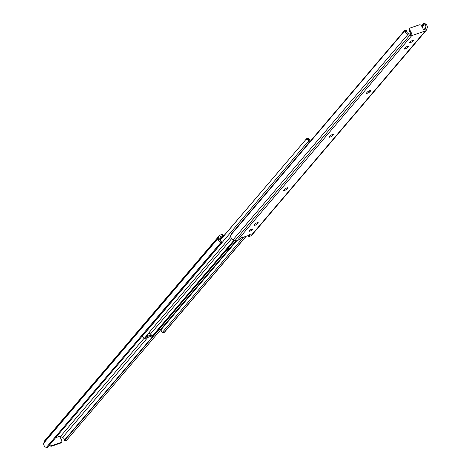 <?xml version="1.0" encoding="UTF-8"?>
<svg xmlns="http://www.w3.org/2000/svg" width="471" height="471" viewBox="0 0 471 471"><rect width="100%" height="100%" fill="white"/><g stroke="black" fill="none" stroke-linecap="round" stroke-linejoin="round"><path stroke-width="0.71" d="M220.499 236.495L222.748 235.724L222.065 234.399L220.263 235.017A2.885 2.384 40.4 0 0 219.362 235.63A2.885 2.384 40.4 0 0 218.98 236.318L218.432 237.996A3.786 3.132 40.4 0 0 219.857 241.994L220.393 240.763A2.284 1.896 -139.6 0 1 219.875 238.42L220.499 236.495M59.823 436.723L60.447 436.505L62.584 437.482A2.284 1.896 -139.6 0 1 64.286 439.419L64.344 440.279A1.919 0.436 -69.7 0 0 64.445 440.45A1.919 0.436 -69.7 0 0 64.763 440.255L66.164 440.779L161.176 329.223M66.164 440.779A1.919 0.436 110.3 0 1 65.852 440.968L64.445 440.45M64.763 440.255L154.935 334.381M64.344 440.279L152.792 336.429M62.584 437.482L147.812 337.419M60.447 436.505L144.161 338.213M222.748 235.724L223.124 235.93M55.66 437.689L59.617 436.329L61.683 440.291A1.919 1.59 40.4 0 1 61.577 442.081L61.018 442.734A1.919 1.59 -139.6 0 1 60.412 443.14L51.781 446.108A1.919 1.59 -139.6 0 1 49.384 445.06M220.393 240.763L221.223 241.599A1.919 1.048 23.8 0 1 221.405 242.465A1.919 1.048 23.8 0 1 221.317 242.606L220.934 243.478M219.362 235.63L44.763 440.638A2.885 2.384 40.4 0 0 44.38 441.333L43.832 443.011A3.786 3.132 40.4 0 0 45.251 447.003L46.364 447.45A1.919 1.048 -156.2 0 0 47.595 447.162L220.799 243.79A1.919 1.048 -156.2 0 0 220.887 243.642A1.919 1.048 -156.2 0 0 220.687 242.765L219.857 241.994M46.364 447.45L220.687 242.765M222.065 234.399L222.5 234.54M60.412 443.14L60.971 442.487L52.34 445.454L51.781 446.108M49.944 444.406A1.919 1.59 40.4 0 0 52.34 445.454M60.971 442.487A1.919 1.59 40.4 0 0 61.577 442.081M222.595 236.207L223.019 235.971L222.595 236.207M223.849 235.83L222.612 236.519L220.357 239.35M223.46 236.283A5.852 4.845 -139.6 0 0 223.148 236.071L224.025 235.624M142.578 335.629A2.284 1.896 -139.6 0 1 142.536 335.958A1.613 1.336 40.4 0 0 144.668 337.913L148.1 335.493M154.618 334.475L154.871 334.404A1.613 1.336 40.4 0 0 155.318 334.086L158.957 329.812M147.429 335.717L147.77 336.223L148.212 335.711M220.045 240.292L306.497 138.786L307.033 138.344L308.776 138.421L309.023 138.686L308.322 139.716A2.284 1.896 -139.6 0 1 308.511 141.07A1.613 1.336 40.4 0 0 309.106 142.625M220.075 240.345L306.497 138.786M308.322 139.716L306.203 139.216M309.824 141.777L309.741 141.53A3.633 3.009 40.4 0 0 309.023 138.686M151.397 335.022L146.375 336.789L145.033 338.372L151.874 336.017M145.033 338.372A0.96 0.795 -139.6 0 1 143.873 337.913M145.451 337.524L146.375 336.789M228.9 247.251A4.08 1.007 -27.5 0 1 229 247.357A4.08 1.007 -27.5 0 1 228.718 248.099L227.599 249.412A4.08 1.007 -27.5 0 1 225.897 250.778M234.087 240.075L152.333 336.064L151.462 335.14A2.284 1.896 40.4 0 0 150.396 334.086A1.613 1.336 -139.6 0 1 149.707 331.796L230.719 236.672M152.056 336.265L152.94 336.447L152.056 336.265M234.582 240.304L152.916 336.194M234.752 240.381L152.94 336.447M243.436 237.225L162.224 332.579L161.977 332.314A3.633 3.009 -139.6 0 1 161.259 329.47L160.899 329.147L158.433 329.994M162.224 332.579L163.967 332.656L164.503 332.214L246.215 236.265M245.986 236.348L163.967 332.656M409.982 28.266A1.919 1.59 40.4 0 0 409.876 30.05L409.317 30.709A1.919 1.59 -139.6 0 1 409.423 28.919L409.982 28.266A1.919 1.59 40.4 0 1 410.588 27.86L419.219 24.892A1.919 1.59 40.4 0 1 421.651 26.005L423.712 29.967L425.101 29.49L425.725 27.565A2.284 1.896 40.4 0 0 425.207 25.222L424.088 24.727A1.919 1.048 -156.2 0 0 422.887 25.016L423.405 23.838A1.919 1.048 23.8 0 1 424.636 23.55L425.749 23.997A3.786 3.132 -139.6 0 1 427.168 27.989L426.62 29.667A2.885 2.384 -139.6 0 1 426.237 30.362A2.885 2.384 -139.6 0 1 425.337 30.968L411.695 35.655L237.096 240.669L240.027 239.374L241.7 237.408L242.865 236.801M242.118 237.09L242.447 237.567L248.411 235.512L249.83 234.381L250.178 234.493L248.435 236.63L250.737 235.983A2.885 2.384 -139.6 0 0 251.638 235.37L426.237 30.362M250.113 231.049A2.161 0.536 -27.5 0 1 248.982 231.126A2.161 0.536 -27.5 0 1 249.742 230.201A2.161 0.536 -27.5 0 1 251.685 229.206A2.161 0.536 -27.5 0 1 252.815 229.13A2.161 0.536 -27.5 0 1 252.056 230.048A2.161 0.536 -27.5 0 1 250.113 231.049M332.261 134.588A2.019 0.5 -27.5 0 1 333.321 134.518A2.019 0.5 -27.5 0 1 333.18 134.883L332.55 135.624A2.019 0.5 -27.5 0 1 330.636 136.867A2.019 0.5 -27.5 0 1 329.111 137.12A2.019 0.5 -27.5 0 1 329.253 136.755L329.883 136.019A2.019 0.5 -27.5 0 1 332.261 134.588M369.629 90.715A2.019 0.5 -27.5 0 1 370.683 90.644A2.019 0.5 -27.5 0 1 370.542 91.009L369.912 91.751A2.019 0.5 -27.5 0 1 368.004 92.993A2.019 0.5 -27.5 0 1 366.473 93.246A2.019 0.5 -27.5 0 1 366.615 92.881L367.245 92.145A2.019 0.5 -27.5 0 1 369.629 90.715M410.747 42.437A2.161 0.536 -27.5 0 1 409.611 42.514A2.161 0.536 -27.5 0 1 410.376 41.589A2.161 0.536 -27.5 0 1 412.319 40.588A2.161 0.536 -27.5 0 1 413.45 40.518A2.161 0.536 -27.5 0 1 412.684 41.436A2.161 0.536 -27.5 0 1 410.747 42.437M407.338 46.435A2.019 0.5 -27.5 0 1 408.398 46.364A2.019 0.5 -27.5 0 1 408.257 46.729L407.627 47.465A2.019 0.5 -27.5 0 1 405.719 48.707A2.019 0.5 -27.5 0 1 404.189 48.966A2.019 0.5 -27.5 0 1 404.33 48.601L404.96 47.859A2.019 0.5 -27.5 0 1 407.338 46.435M286.868 187.894A2.019 0.5 -27.5 0 1 287.922 187.823A2.019 0.5 -27.5 0 1 287.781 188.188L287.151 188.924A2.019 0.5 -27.5 0 1 285.243 190.166A2.019 0.5 -27.5 0 1 283.713 190.425A2.019 0.5 -27.5 0 1 283.854 190.06L284.484 189.318A2.019 0.5 -27.5 0 1 286.868 187.894M257.184 222.748A2.019 0.5 -27.5 0 1 258.238 222.677A2.019 0.5 -27.5 0 1 258.096 223.042L257.472 223.778A2.019 0.5 -27.5 0 1 255.559 225.02A2.019 0.5 -27.5 0 1 254.034 225.273A2.019 0.5 -27.5 0 1 254.175 224.908L254.805 224.172A2.019 0.5 -27.5 0 1 257.184 222.748M237.096 240.669A2.885 2.384 -139.6 0 1 235.053 240.516L233.186 239.662A3.786 3.132 -139.6 0 1 230.649 236.053L230.931 234.899A1.919 0.436 -69.7 0 1 231.632 233.598L404.836 30.221A1.919 0.436 -69.7 0 1 405.148 30.032A1.919 0.436 -69.7 0 1 405.254 30.215L230.931 234.899M423.405 23.838L421.616 25.94M422.887 25.016L421.798 26.294M424.088 24.727L422.163 26.988M425.725 27.565L423.7 29.944M405.148 30.032L406.555 30.55A1.919 0.436 110.3 0 1 406.656 30.721L406.714 31.581A2.284 1.896 40.4 0 0 408.416 33.518L410.553 34.495L411.942 34.012L409.876 30.05M411.695 35.655A2.885 2.384 -139.6 0 1 409.652 35.502L407.786 34.648A3.786 3.132 -139.6 0 1 405.248 31.039L405.254 30.215M242.471 237.549L242.959 236.972M409.317 30.709L411.177 34.277M242.447 237.567L248.382 235.518M43.832 443.011L218.432 237.996M44.38 441.333L218.98 236.318M223.066 235.329L224.773 234.746L223.066 235.323M224.608 234.941L223.124 235.447M220.581 239.662A5.369 4.445 -139.6 0 0 220.163 239.386L222.506 236.318M223.03 236.795A5.369 4.445 40.4 0 0 222.612 236.519L220.092 239.121L220.528 239.727M223.048 235.971L224.013 235.635M154.812 334.428L158.65 329.918M147.794 336.206L151.368 334.975L147.77 336.223M144.732 337.895L149.454 332.349M142.536 335.958L308.511 141.07M228.718 248.099L228.512 247.705M231.72 238.591L150.396 334.086M236.142 240.793L160.899 329.147M236.819 240.746L161.259 329.47M227.599 249.412L227.399 249.018M333.18 134.883L332.938 134.423M370.542 91.009L370.306 90.55M408.257 46.729L408.016 46.27M287.781 188.188L287.54 187.729M258.096 223.042L257.861 222.583M425.337 30.968L250.737 235.983M407.786 34.648L233.186 239.662M409.652 35.502L235.053 240.516M425.749 23.997L425.207 25.222M406.714 31.581L405.248 31.039M257.472 223.778L256.972 222.824M287.151 188.924L286.656 187.97M407.627 47.465L407.132 46.511M369.912 91.751L369.417 90.791M332.55 135.624L332.049 134.665M248.07 235.63L248.5 236.46M220.887 243.642L221.405 242.465M223.254 235.688L222.565 234.37M247.934 235.677L248.435 236.63"/></g></svg>
